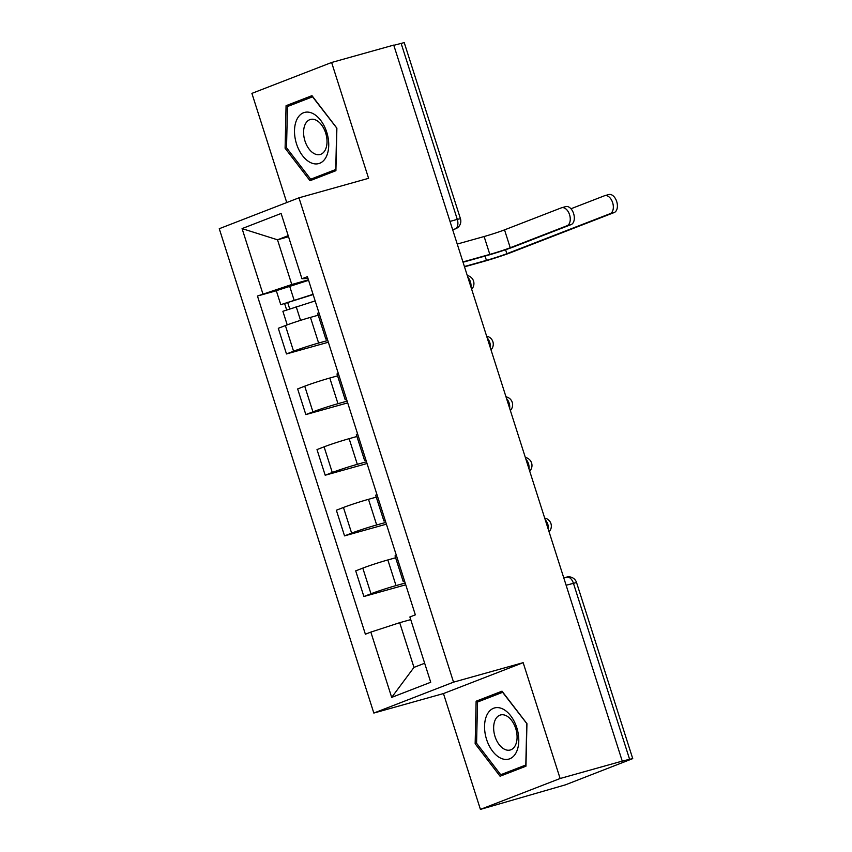<?xml version="1.0" encoding="UTF-8"?>
<svg xmlns="http://www.w3.org/2000/svg" width="852" height="852" viewBox="0 0 852 852"><rect width="100%" height="100%" fill="white"/><g stroke="black" fill="none" stroke-linecap="round" stroke-linejoin="round"><path stroke-width="1.28" d="M480.421 809.4L560.126 778.504L622.248 761.102L393.741 45.092L331.62 62.484L368.586 178.324L298.967 197.813L219.262 228.709L373.836 713.06L443.455 693.56L480.421 809.4L565.44 784.841L632.738 758.621L629.607 759.302L573.407 583.205A8.169 4.974 -105.6 0 0 566.559 577.145A8.169 4.974 -105.6 0 0 566.282 577.241M331.62 62.484L251.904 93.379L286.751 202.552M560.126 778.504L523.16 662.664L453.541 682.154L298.967 197.813M622.248 761.102L629.607 759.302M393.816 45.316L404.231 42.6L460.431 218.687L457.29 219.369L401.1 43.282M318.222 315.208L310.437 317.391A18.787 0.884 162.3 0 0 285.388 325.56L278.295 328.297L286.485 353.953L293.567 351.205A18.787 0.884 -17.7 0 1 318.627 343.047L327.786 340.48M318.893 312.62A18.787 0.884 162.3 0 0 317.636 313.376L325.815 339.032A18.787 0.884 -17.7 0 1 327.083 338.276M328.339 342.238L286.485 353.953M327.285 338.915A18.787 0.884 -17.7 0 1 325.815 339.032M337.573 375.849L329.788 378.032A18.787 0.884 162.3 0 0 304.739 386.19L297.646 388.938L305.836 414.594L312.929 411.846A18.787 0.884 -17.7 0 1 337.978 403.688L347.137 401.122M338.244 373.261A18.787 0.884 162.3 0 0 336.987 374.017L345.166 399.673A18.787 0.884 -17.7 0 1 346.434 398.917M347.701 402.879L305.836 414.594M346.636 399.556A18.787 0.884 -17.7 0 1 345.166 399.673M356.924 436.49L349.139 438.673A18.787 0.884 162.3 0 0 324.09 446.831L316.997 449.579L325.187 475.235L332.28 472.487A18.787 0.884 -17.7 0 1 357.329 464.329L366.488 461.763M357.595 433.902A18.787 0.884 162.3 0 0 356.338 434.658L364.528 460.304A18.787 0.884 -17.7 0 1 365.785 459.558M367.052 463.52L325.187 475.235M365.987 460.197A18.787 0.884 -17.7 0 1 364.528 460.304M376.275 497.131L368.49 499.315A18.787 0.884 162.3 0 0 343.441 507.472L336.359 510.22L344.538 535.876L351.631 533.128A18.787 0.884 -17.7 0 1 376.68 524.96L385.839 522.404M376.946 494.533A18.787 0.884 162.3 0 0 375.689 495.289L383.879 520.945A18.787 0.884 -17.7 0 1 385.136 520.189M386.403 524.161L344.538 535.876M385.338 520.838A18.787 0.884 -17.7 0 1 383.879 520.945M395.626 557.772L387.841 559.945A18.787 0.884 162.3 0 0 362.792 568.114L355.71 570.861L363.889 596.517L370.982 593.769A18.787 0.884 -17.7 0 1 396.031 585.601L405.19 583.034M396.297 555.174A18.787 0.884 162.3 0 0 395.04 555.93L403.23 581.586A18.787 0.884 -17.7 0 1 404.487 580.83M405.754 584.792L363.889 596.517M404.689 581.479A18.787 0.884 -17.7 0 1 403.23 581.586M288.53 236.718L277.507 239.806L291.778 284.504L308.435 279.839M307.977 278.412L301.959 278.774L281.117 213.469L242.075 228.602L277.507 239.806L288.189 235.663M410.728 619.606L399.705 622.684L413.976 667.393L391.686 697.394L430.729 682.26L409.887 616.965L415.339 614.846L307.412 276.655L301.959 278.774M391.686 697.394L370.844 632.099L399.705 622.684M291.778 284.504L257.453 296.027L365.38 634.207L370.844 632.099M262.917 293.908L242.075 228.602M373.836 713.06L453.541 682.154M335.912 170.677L336.881 128.151L311.97 95.658L286.07 105.691L285.1 148.227L310.011 180.72L335.912 170.677M443.455 693.56L523.16 662.664M525.961 766.193L526.941 723.657L502.02 691.174L476.13 701.207L475.15 743.743L500.071 776.225L525.961 766.193M413.976 667.393L424.658 663.25M276.325 290.745L257.453 296.027M286.581 147.811L285.1 148.227M298.871 102.112L286.07 105.691M476.63 743.317L475.15 743.743M488.92 697.628L476.13 701.207M565.409 206.706A9.393 5.719 74.4 0 1 565.739 206.599A9.393 5.719 74.4 0 1 573.694 213.841A9.393 5.719 74.4 0 1 571.117 224.587L567.059 225.727A9.393 5.719 -105.6 0 0 569.637 214.981A9.393 5.719 -105.6 0 0 561.67 207.739A9.393 5.719 -105.6 0 0 561.351 207.845L504.533 229.87A15.315 0.714 -17.7 0 1 484.117 236.526L457.236 244.055M463.041 262.235L486.801 255.579A20.629 0.969 162.3 0 0 514.299 246.611L571.117 224.587M567.059 225.727L510.241 247.751A15.315 0.714 -17.7 0 1 489.825 254.407L462.945 261.937M608.498 194.65A9.393 5.719 74.4 0 1 608.818 194.544A9.393 5.719 74.4 0 1 616.773 201.775A9.393 5.719 74.4 0 1 614.207 212.531L610.149 213.66A9.393 5.719 -105.6 0 0 612.716 202.914A9.393 5.719 -105.6 0 0 604.76 195.672A9.393 5.719 -105.6 0 0 604.441 195.779L570.957 208.761M313.131 294.568L280.777 304.686L276.304 290.692L308.584 280.319M313.046 294.313L280.777 304.686M289.627 308.658L287.603 302.311M610.149 213.66L506.855 253.704A15.315 0.714 -17.7 0 1 486.428 260.361L464.415 266.527M315.155 300.926L282.885 311.289L287.209 324.868M464.51 266.825L483.403 261.532A20.629 0.969 162.3 0 0 510.912 252.565L614.207 212.531M286.57 309.713L284.696 303.834M297.082 119.056A26.55 16.156 -105.6 0 0 302.567 155.714A26.55 16.156 -105.6 0 0 326.156 156.96A26.55 16.156 -105.6 0 0 320.661 120.302A26.55 16.156 -105.6 0 0 297.082 119.056M305.357 123.998A18.18 11.055 -105.6 0 0 306.518 144.861A18.18 11.055 -105.6 0 0 320.214 154.478A18.18 11.055 -105.6 0 0 325.262 149.952A18.18 11.055 -105.6 0 0 324.101 129.089A18.18 11.055 -105.6 0 0 310.405 119.472A18.18 11.055 -105.6 0 0 305.357 123.998M336.7 128.29L335.763 169.495L310.671 179.218L286.528 147.737L287.475 106.532L312.556 96.808L336.881 128.237M322.216 175.981L310.671 179.218M487.131 714.572A26.55 16.156 -105.6 0 0 492.616 751.23A26.55 16.156 -105.6 0 0 516.205 752.476A26.55 16.156 -105.6 0 0 510.721 715.818A26.55 16.156 -105.6 0 0 487.131 714.572M495.417 719.514A18.18 11.055 -105.6 0 0 496.567 740.377A18.18 11.055 -105.6 0 0 510.263 749.994A18.18 11.055 -105.6 0 0 515.311 745.468A18.18 11.055 -105.6 0 0 514.161 724.605A18.18 11.055 -105.6 0 0 500.465 714.988A18.18 11.055 -105.6 0 0 495.417 719.514M526.76 723.795L525.812 765.011L500.72 774.734L476.577 743.253L477.525 702.048L502.616 692.314L526.941 723.753M512.265 771.497L500.72 774.734M548.347 529.539A8.169 4.974 -105.6 0 0 547.815 524.321A8.169 4.974 -105.6 0 0 545.269 519.88M528.996 468.898A8.169 4.974 -105.6 0 0 528.464 463.68A8.169 4.974 -105.6 0 0 525.918 459.239M509.645 408.257A8.169 4.974 -105.6 0 0 509.113 403.039A8.169 4.974 -105.6 0 0 506.557 398.598M490.294 347.616A8.169 4.974 -105.6 0 0 489.751 342.397A8.169 4.974 -105.6 0 0 487.206 337.956M470.943 286.975A8.169 4.974 -105.6 0 0 470.4 281.756A8.169 4.974 -105.6 0 0 467.854 277.315M452.636 229.646L455.128 228.943A8.169 6.475 -111.2 0 0 455.596 228.794L455.128 228.943A8.169 4.974 -105.6 0 0 457.29 219.369L450.016 221.413M396.031 585.601L387.841 559.945M376.68 524.96L368.49 499.315M357.329 464.329L349.139 438.673M337.978 403.688L329.788 378.032M318.627 343.047L310.437 317.391M351.631 533.128L343.441 507.472M332.28 472.487L324.09 446.831M312.929 411.846L304.739 386.19M293.567 351.205L285.388 325.56M370.982 593.769L362.792 568.114M566.133 585.249L576.548 582.523A8.169 8.169 0 0 0 566.559 577.145L563.79 577.922M484.117 236.526L489.825 254.407M504.533 229.87L510.241 247.751M294.057 299.979L289.584 285.984M486.428 260.361L485.054 256.069M300.554 320.352L296.166 306.592M506.855 253.704L505.587 249.732M471.657 289.211A8.169 8.169 0 0 0 467.29 275.537M491.008 349.852A8.169 8.169 0 0 0 486.641 336.178M510.359 410.494A8.169 8.169 0 0 0 505.992 396.819M529.71 471.135A8.169 8.169 0 0 0 525.343 457.46M549.061 531.776A8.169 8.169 0 0 0 544.694 518.091M576.548 582.523L632.738 758.621M455.596 228.794A8.169 8.169 0 0 0 460.431 218.687M565.739 206.599L561.67 207.739M608.818 194.544L604.76 195.672"/></g></svg>
